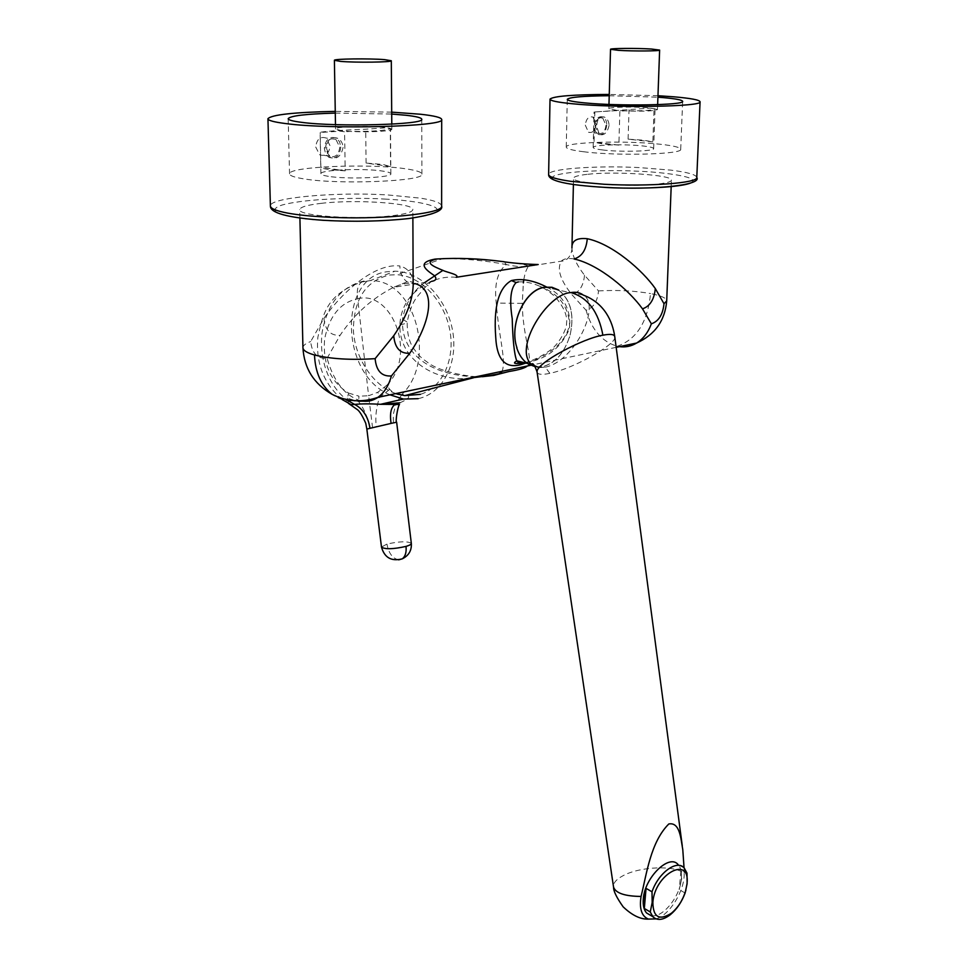 <?xml version="1.0" encoding="UTF-8"?>
<svg xmlns="http://www.w3.org/2000/svg" width="968" height="968" viewBox="0 0 968 968"><rect width="100%" height="100%" fill="white"/><g stroke="black" fill="none" stroke-linecap="round" stroke-linejoin="round"><path stroke-width="0.73" stroke-dasharray="4.84 3.63" d="M360.822 400.776L359.067 400.329C344.124 394.775 333.464 380.763 327.087 358.305C317.431 358.934 311.962 353.344 310.692 341.535L323.929 318.387C341.498 292.711 374.555 262.848 399.844 265.958C400.062 273.194 402.494 278.481 407.117 281.833L413.154 283.781M537.107 372.317C537.93 374.604 542.177 374.943 549.824 373.346C575.04 368.167 617.245 343.446 614.801 336.961L614.728 336.44M684.049 867.812L684.158 873.499C675.579 865.041 640.199 866.372 623.21 875.629C616.616 879.089 613.373 882.695 613.458 886.434M525.225 362.903L529.544 361.959C548.336 357.858 561.694 346.665 569.644 328.418C569.813 308.114 559.891 294.066 539.878 286.286L558.717 290.037C571.253 300.237 574.871 316.004 569.559 337.348L569.329 337.3C563.92 353.441 555.136 363.218 542.963 366.594L535.413 366.787M549.824 373.346L545.311 367.174L539.128 367.598M569.329 337.3C563.896 353.405 555.112 363.145 542.963 366.521C537.349 367.671 532.17 366.642 527.427 363.436C522.563 360.011 518.993 354.784 516.718 347.754M546.46 286.939C561.537 294.224 569.329 306.142 569.849 322.695C566.74 345.261 542.745 358.16 525.975 363.085M327.087 358.305L340.07 335.327C354.252 314.261 372.111 298.253 393.625 287.302L393.625 287.302C401.684 283.721 408.907 282.499 415.296 283.648M456.134 277.296C447.906 276.461 439.666 277.828 431.425 281.398L431.365 281.422C411.461 290.678 400.97 305.162 399.857 324.849C398.949 360.907 437.56 382.675 470.254 377.968M527.366 365.977C534.179 362.25 522.551 336.828 522.272 303.383L523.361 282.922M574.097 258.952C567.877 257.948 563.606 258.698 561.283 261.191C556.733 268.971 560.266 280.127 571.906 294.671L586.076 310.256C593.384 307.885 597.522 301.435 598.514 290.92L584.503 275.227C576.468 264.772 572.282 255.673 571.943 247.929L571.955 247.578M609.223 95.723L657.913 97.199M583.861 151.782C572.197 150.33 566.328 148.757 566.256 147.051C565.155 141.993 627.373 140.336 661.156 144.353C673.934 145.805 680.456 147.451 680.71 149.314C682.888 154.323 617.245 156.102 583.861 151.782M587.031 174.361C578.38 175.329 573.879 176.599 573.54 178.172C570.588 183.351 631.705 187.562 659.208 183.884C667.109 182.916 671.187 181.694 671.441 180.229C673.438 174.942 614.765 170.997 587.031 174.361M605.98 125.259C605.085 131.648 602.532 134.334 598.333 133.33L595.126 126.155C596.022 119.778 598.563 117.067 602.749 118.048L605.98 125.259M585.277 125.126L588.496 132.265C592.706 133.269 595.247 130.595 596.131 124.243L592.888 117.067C588.701 116.087 586.16 118.774 585.277 125.126M616.664 110.316L608.848 108.67C608.243 106.976 634.947 106.48 649.298 107.896L655.082 108.888C653.194 110.364 643.067 111.03 624.699 110.86L616.664 110.316M609.066 125.441C607.42 132.677 604.201 135.714 599.434 134.576L596.663 126.457C597.05 119.1 599.664 115.978 604.48 117.092C607.359 118.592 608.896 121.375 609.066 125.441M606.755 125.199C605.726 132.495 602.81 135.568 598.006 134.419L595.284 131.285L594.352 126.215C595.368 118.919 598.272 115.833 603.064 116.959C605.508 118.423 606.73 121.169 606.755 125.199M652.855 141.885L628.099 139.162L643.756 140.203L652.855 141.885L654.053 108.67L650.048 108.15L594.062 111.998L615.866 110.691L619.871 111.223L618.854 145.091L594.062 142.272L594.848 112.179M654.053 108.67L657.466 109.566C654.295 111.066 643.369 111.502 624.699 110.86L619.871 111.223M602.701 149.967C596.397 149.205 593.202 148.358 593.154 147.438C592.428 144.776 625.739 143.881 643.551 146.035C650.181 146.809 653.545 147.668 653.654 148.636C654.67 151.286 620.415 152.218 602.701 149.967M618.854 145.091L602.858 143.99L594.062 142.272M628.099 139.162L629.031 109.638M335.291 113.099L391.713 114.055M303.153 178.753C294.139 177.277 289.601 175.644 289.541 173.853C287.944 166.532 370.393 163.253 406.088 168.868C416.47 170.38 421.745 172.135 421.903 174.131C425.363 181.282 338.038 184.924 303.153 178.753M321.666 203.292C307.618 204.889 300.31 206.983 299.717 209.572C297.031 215.973 358.584 220.135 392.814 215.658C405.786 214.025 412.453 212.016 412.84 209.62C414.57 203.135 356.055 199.226 321.666 203.292M339.78 147.148C338.727 155.037 335.218 158.026 329.253 156.114L325.369 148.334C326.422 140.457 329.906 137.444 335.848 139.319L339.78 147.148M315.725 147.003L319.609 154.747C325.563 156.647 329.059 153.682 330.112 145.841L326.168 138.049C320.239 136.185 316.754 139.174 315.725 147.003M341.692 130.704L335.557 128.974C334.674 126.53 370.151 125.489 385.3 127.473L390.467 128.393C386.885 130.547 373.406 131.563 350.029 131.418L341.692 130.704M343.071 147.378C341.172 156.296 336.9 159.684 330.269 157.518L326.603 148.733C327.099 139.622 330.826 136.149 337.784 138.303C341.014 140.203 342.781 143.228 343.071 147.378M340.796 147.063C339.599 156.078 335.581 159.49 328.769 157.312L325.587 153.694L324.341 148.419C325.526 139.416 329.519 135.968 336.307 138.109L339.55 141.739L340.796 147.063M390.588 166.593L366.098 163.084L382.711 164.415L390.588 166.593L390.286 128.405L386.317 127.752L365.686 129.204C344.414 129.918 319.621 131.672 320.093 132.495L340.639 131.152L344.584 131.817L345.201 170.864L320.856 167.21L320.178 132.58M390.286 128.405L391.834 129.24C392.597 131.188 367.743 132.519 350.029 131.418L344.584 131.817M328.37 176.333C323.433 175.547 320.94 174.663 320.904 173.696C319.827 169.848 363.98 168.069 382.771 171.106C388.095 171.905 390.794 172.812 390.854 173.841C392.451 177.64 346.943 179.528 328.37 176.333M345.201 170.864L328.249 169.46C323.881 168.795 321.424 168.045 320.856 167.21M366.098 163.084L365.686 129.204M650.895 915.522C662.039 918.874 680.189 896.852 681.387 878.775C681.956 872.41 680.855 867.679 678.096 864.593L684.231 867.994M681.048 869.857L681.69 878.932L679.209 889.64L681.048 869.857L687.002 873.16M395.888 393.589C373.551 386.038 354.784 358.426 353.38 330.149C353.804 299.173 365.783 280.805 389.33 275.057L396.662 274.694C420.681 275.735 444.022 300.346 449.672 329.459C455.541 358.559 442.812 387.587 420.354 394.351M424.867 282.438C413.034 290.702 405.592 302.972 402.543 319.246C400.583 355.655 433.398 376.153 477.297 376.782L482.342 376.709M399.857 402.809C410.892 398.042 411.569 395.246 401.889 394.424C436.919 361.282 415.841 279.365 370.308 280.599L361.899 281.954C357.87 284.58 356.478 290.182 357.712 298.773C340.482 302.379 329.447 315.774 324.619 338.957C322.622 363.895 330.596 381.936 348.553 393.069L347.355 398.163L358.632 401.647C364.549 409.416 368.215 418.382 369.619 428.534L366.848 429.102M369.619 428.534L393.383 423.04L393.262 414.473L395.948 403.983M389.983 394.823C339.066 373.817 338.534 275.118 388.519 271.621L394.968 271.197C421.165 271.536 446.889 298.616 452.552 330.439C458.493 362.238 443.344 393.323 418.176 398.671M364.016 281.01C341.45 286.238 327.474 303.407 322.09 332.532C318.75 360.205 329.483 387.878 348.456 400.885M386.813 385.24L377.835 392.27L368.614 395.743L357.712 298.773C391.302 289.577 417.861 354.01 386.813 385.24L389.717 389.378C394.327 393.952 398.392 395.634 401.889 394.424L396.13 403.511M396.65 422.205L393.383 423.04M347.355 398.163L348.468 403.402M389.717 389.378L379.625 397.243C376.201 407.189 375.088 417.123 376.286 427.033M348.553 393.069L358.946 396.178L358.632 401.647L369.28 401.175L379.625 397.243L377.835 392.27M372.583 427.88L368.614 395.743L358.946 396.178M434.862 259.122L443.308 258.432C465.439 258.698 486.432 260.743 506.324 264.567C497.504 271.403 494.152 284.229 496.257 303.057C498.641 336.44 506.433 360.072 502.102 371.288M685.126 892.992L679.209 889.64M391.701 112.143L335.267 111.368M413.154 285.27C413.203 274.9 408.762 268.463 399.844 265.958M657.974 95.723L609.259 94.428M571.943 247.929C572.173 250.712 570.031 260.9 561.283 261.191L528.492 266.297L530.694 264.542M523.821 279.74C524.777 273.654 526.326 269.177 528.492 266.297C522.914 267.132 515.545 266.563 506.324 264.567L504.038 261.711M399.857 324.849C404.515 324.002 406.947 323.058 407.165 322.029L402.543 319.246M522.272 303.383L496.257 303.057M524.535 363.484L525.418 362.637C533.925 360.096 541.911 356.151 549.388 350.803C558.621 345.092 567.224 328.321 566.522 323.36C567.696 315.737 563.703 306.662 554.555 296.135C545.165 288.561 543.895 288.355 539.878 286.286L539.878 286.286C532.255 282.922 525.104 281.47 518.4 281.93M558.548 290.11L558.693 290.206C571.193 300.358 574.811 316.064 569.559 337.348M545.311 367.174C575.766 360.991 601.104 304.714 583.353 295.131L558.693 290.206M684.158 873.499C684.848 890.475 669.699 915.099 656.074 918.874M359.067 400.329C349.218 402.289 340.228 400.28 332.084 394.315M302.936 347.706C303.032 345.491 305.622 343.434 310.692 341.535M586.076 310.256C591.714 329.846 602.096 341.849 617.233 346.241L619.435 346.641M617.233 346.241C636.641 339.429 647.749 321.872 650.544 293.57C660.987 295.627 666.383 298.023 666.71 300.77M696.779 177.41C696.137 174.663 687.582 172.243 671.126 170.162L639.558 167.597C596.131 165.371 548.154 168.747 548.626 174.446L548.626 174.53M690.607 183.037C703.615 176.745 659.111 171.893 638.698 171.263C619.181 170.066 570.769 170.078 554.7 175.656C542.08 181.512 582.337 186.594 604.843 187.405M441.626 205.869C441.118 202.929 434.16 200.364 420.729 198.186L387.527 194.919C335.739 191.785 269.382 197.569 270.399 205.93L270.411 206.039M386.184 199.166C365.118 197.653 308.925 197.726 282.063 205.034C258.758 212.718 298.58 219.397 323.977 220.426C346.508 222.301 410.069 221.745 432.841 213.746C450.592 205.627 408.726 200.061 386.184 199.166M524.801 362.794L529.544 361.959M411.327 543.351C407.601 541.076 399.469 541.318 386.934 544.077L381.489 547.077M342.224 399.578C323.82 383.885 315.689 363.133 317.855 337.336C323.13 313.293 326.881 294.042 361.899 281.954L370.308 280.599L394.968 271.197M398.671 559.855C392.597 558.524 388.688 553.273 386.934 544.077M598.514 290.92C617.306 289.88 634.645 290.763 650.544 293.57M323.929 318.387C325.151 330.197 330.536 335.836 340.07 335.327M584.503 275.227C583.535 285.85 579.324 292.336 571.906 294.671M616.18 347.331L530.682 365.287M566.256 147.051L567.272 99.377M573.395 184.549L573.54 178.172M598.333 133.33L588.496 132.265M608.848 108.67L608.969 104.423M599.434 134.576L598.006 134.419M593.154 147.438L594.062 111.998M289.541 173.853L288.174 118.713M299.911 218.102L299.717 209.572M329.253 156.114L319.609 154.747M335.557 128.974L335.485 124.63M330.269 157.518L328.769 157.312M320.904 173.696L320.093 132.495M477.297 376.782L473.691 377.726M528.467 266.285C527.681 264.337 509.604 262.413 504.159 261.771L465.923 258.577L443.308 258.432L396.662 274.694M421.903 174.131L421.758 119.27M412.876 217.994L412.84 209.62M335.848 139.319L326.168 138.049M391.834 129.24L391.786 124.134M337.784 138.303L336.307 138.109M390.854 173.841L390.503 128.393M680.71 149.314L682.646 101.386M671.187 186.546L671.441 180.229M602.749 118.048L592.888 117.067M657.466 109.566L657.647 104.641M604.48 117.092L603.064 116.959M653.654 148.636L655.082 108.888M476.498 376.661C467.532 376.455 440.259 371.724 428.933 363.339C420.959 357.591 420.148 357.301 413.348 348.093C409.125 341.764 407.056 333.077 407.165 322.029C409.621 310.401 412.876 302.101 416.93 297.115L424.662 287.811L431.365 281.422L393.625 287.302L407.117 281.833C411.69 281.035 413.711 282.245 413.167 285.451M682.779 849.565L682.271 845.73"/><path stroke-width="1.45" d="M651.367 323.82C658.663 321.291 662.874 314.6 664 303.722L655.312 288.573C642.716 270.568 612.756 244.057 587.286 238.721C586.257 249.901 581.865 256.641 574.097 258.952C599.495 264.7 629.333 290.557 642.498 308.84L651.367 323.82C648.076 332.556 643.163 338.969 636.629 343.035C654.961 334.71 664.992 320.662 666.71 300.891L664 303.722M613.458 886.434L613.579 887.208C615.793 893.186 624.953 896.271 641.07 896.441C646.745 873.596 650.605 842.124 668.815 823.962C679.96 821.929 680.794 838.76 682.779 849.565L684.049 867.812M682.271 845.73L614.801 336.961C614.547 334.299 610.59 333.718 602.907 335.206C583.414 338.135 536.212 363.036 537.034 371.797L537.107 372.317M535.413 366.787L527.439 363.52C522.563 360.072 518.981 354.82 516.718 347.754L516.96 347.814C508.805 324.449 524.874 289.577 544.645 287.339L551.893 287.423L558.548 290.11M539.128 367.598L531.686 364.561C512.798 348.795 547.44 293.328 570.938 292.578C587.83 297.527 598.49 311.732 602.907 335.206M525.975 363.085L524.535 363.484C506.494 370.175 496.886 361.294 495.701 336.84C493.511 306.469 498.738 287.702 511.406 280.563C521.897 278.203 533.586 280.333 546.46 286.939M518.4 281.93L516.113 282.559C510.632 288.21 509.337 300.237 512.217 318.654C512.81 340.458 514.323 354.518 516.731 360.81C517.856 362.903 520.687 363.593 525.225 362.903M516.96 347.814C508.72 324.425 524.813 289.408 544.645 287.169L551.978 287.266L558.717 290.037M413.154 283.781L415.296 283.648C438.129 290.533 428.606 325.793 409.791 353.235L391.447 375.935C381.719 376.685 376.274 370.925 375.124 358.656L393.734 335.739C405.919 317.891 412.392 301.278 413.167 285.923L413.154 285.27M470.254 377.968C485.355 376.419 498.302 374.265 509.107 371.482C519.102 369.861 525.188 368.021 527.366 365.977M657.913 97.199L662.899 97.587C675.797 98.724 682.38 99.982 682.646 101.386C684.908 105.161 618.734 106.298 585.059 102.935C573.286 101.809 567.357 100.599 567.272 99.329C569.365 97.175 583.353 95.977 609.223 95.723M571.943 247.929C571.664 240.742 576.783 237.668 587.286 238.721M609.259 94.428C573.056 94.586 553.321 96.159 550.018 99.123C550.102 100.769 557.677 102.318 572.754 103.782C616.434 108.198 703.216 106.71 700.07 101.797C699.67 99.958 690.97 98.3 673.994 96.824L657.974 95.723M651.367 49.017C636.859 48.097 609.913 48.267 610.53 49.295L618.443 50.336C632.89 51.292 660.466 51.11 659.631 50.082L651.367 49.017M391.713 114.055L405.798 115.24C416.276 116.414 421.6 117.757 421.758 119.27C425.254 124.666 337.07 127.147 301.883 122.379C292.784 121.242 288.21 119.984 288.174 118.64C290.424 115.773 306.13 113.922 335.291 113.099M335.267 111.368C294.054 112.264 271.609 114.708 267.93 118.701C267.967 120.431 273.775 122.041 285.33 123.517C330.874 129.797 446.599 126.53 441.686 119.512C441.444 117.527 434.378 115.761 420.487 114.236L391.701 112.143M384.695 59.641C369.389 58.358 333.512 58.818 334.396 60.306L340.579 61.395C355.752 62.726 392.536 62.23 391.302 60.754L384.695 59.641M686.977 884.038C690.729 854.877 654.743 873.572 652.855 902.454C653.146 917.277 659.329 920.87 671.393 913.223C677.927 907.754 682.646 900.397 685.574 891.153L686.977 884.038M687.111 883.687L687.002 873.16L684.231 867.994C677.019 859.269 658.446 872.725 652.009 891.806L652.178 902.515L650.254 911.965L652.807 916.66C657.199 920.846 663.019 920.217 670.243 914.772C676.729 909.412 681.69 902.14 685.126 892.992L687.111 883.687M678.096 864.593C669.348 853.413 644.519 877.456 643.272 899.151C642.8 905.334 643.901 909.956 646.588 912.993L650.895 915.522M650.254 911.965L644.325 908.48L643.563 899.32L646.055 888.37L652.009 891.806M431.425 281.398C436.108 280.635 437.076 278.699 434.317 275.577C425.775 269.794 416.216 262.691 434.862 259.122L437.488 258.94C422.387 261.82 433.749 266.623 442.896 270.362C446.103 272.189 460.599 274.851 456.134 277.296L538.208 264.53C524.196 264.107 512.072 263.078 501.86 261.469C479.922 258.589 458.469 257.742 437.488 258.94M420.354 394.351L404.684 395.646L395.888 393.589M482.342 376.709L493.68 375.451L509.107 371.482M442.896 270.362L424.867 282.438M399.07 402.99L395.222 404.394C391.024 407.008 389.632 413.348 391.06 423.403L369.994 428.304C368.203 416.881 363.085 408.907 354.615 404.406C361.596 403.716 370.248 403.68 380.581 404.297L399.857 402.809M381.489 547.077L366.848 429.102L369.994 428.304M418.176 398.671L403.438 399.058L389.983 394.823M348.456 400.885L354.615 404.406L351.19 404.672L342.224 399.578M391.06 423.403L396.65 422.205C395.186 422.242 397.691 406.62 399.457 404.491L380.569 404.297M348.468 403.402L357.144 409.464C359.394 410.868 362.262 415.466 365.747 423.258L366.848 429.102M502.102 371.288C500.94 373.067 498.133 374.459 493.68 375.451M644.325 908.48L646.055 888.37M523.361 282.922L523.821 279.74M530.694 264.542L538.208 264.53M614.728 336.44C612.599 321.751 604.806 303.202 583.353 295.131C580.098 292.578 575.96 291.731 570.938 292.578M656.074 918.874L648.427 919.104C641.627 916.297 639.17 908.746 641.07 896.441M406.028 546.4C406.584 552.28 405.338 556.418 402.313 558.826C391.471 561.634 384.538 557.75 381.501 547.174C385.24 549.449 393.419 549.195 406.028 546.4L406.028 546.4C409.646 545.323 411.412 544.306 411.327 543.351L396.65 422.205M302.936 347.706C304.109 368.288 313.826 383.824 332.084 394.315C321.122 385.542 315.253 372.438 314.503 354.99C306.868 352.836 303.02 350.404 302.936 347.706L299.911 218.102M619.435 346.641C625.522 347.464 631.245 346.266 636.629 343.035L616.18 347.331M666.71 300.77L671.187 186.546M550.018 99.196L548.626 174.446C548.687 176.938 556.152 179.249 571.023 181.367L604.056 184.259C649.334 186.739 697.989 183 696.779 177.531L696.779 177.41M267.942 118.798L270.399 205.93C270.471 208.543 276.195 210.927 287.605 213.093C296.728 214.763 308.272 216.009 322.259 216.856C376.915 220.414 444.046 213.904 441.626 206.039L441.626 205.869M511.406 280.563L516.113 282.559M391.447 375.935C388.616 385.821 384.09 392.96 377.871 397.364C372.632 400.934 366.945 402.071 360.822 400.776M375.124 358.656C350.924 360.205 330.717 358.983 314.503 354.99M411.327 543.351C411.799 550.441 408.786 555.596 402.313 558.826L398.671 559.855M604.843 187.405C624.638 188.76 676.003 188.724 690.607 183.037M504.038 261.711L501.86 261.469M393.734 335.739C394.823 348.032 400.183 353.864 409.791 353.235M655.312 288.573C654.199 299.584 649.927 306.348 642.498 308.84M548.626 174.53C548.118 180.847 566.764 185.118 604.552 187.344C654.32 190.273 702.32 185.057 696.779 177.531L700.07 101.797M270.411 206.039C270.205 212.996 287.847 217.752 323.324 220.305C354.034 221.987 382.505 221.394 408.714 218.538C432.345 215.017 443.32 210.855 441.626 206.039L441.686 119.512M613.567 887.196L537.034 371.797C534.639 365.093 532.836 362.552 531.614 364.174L527.439 363.52M527.27 363.399L516.731 360.81L514.722 362.334C513.609 363.774 516.972 363.932 524.801 362.794M530.682 365.287L377.871 397.364C362.214 402.785 346.955 401.768 332.084 394.315M571.955 247.578L573.395 184.549M608.969 104.423L610.53 49.307M335.485 124.63L334.396 60.331M473.691 377.726L404.684 395.646M380.581 404.297L403.438 399.058M646.588 912.993L652.807 916.66M685.574 891.153L685.864 890.548M671.393 913.223L670.243 914.772M413.167 285.451L412.876 217.994M391.786 124.134L391.302 60.754M657.647 104.641L659.631 50.082M476.498 376.661L477.297 376.782M613.579 887.208C613.409 891.02 616.604 897.566 623.138 906.822C632.08 915.353 640.501 919.443 648.427 919.104"/></g></svg>
